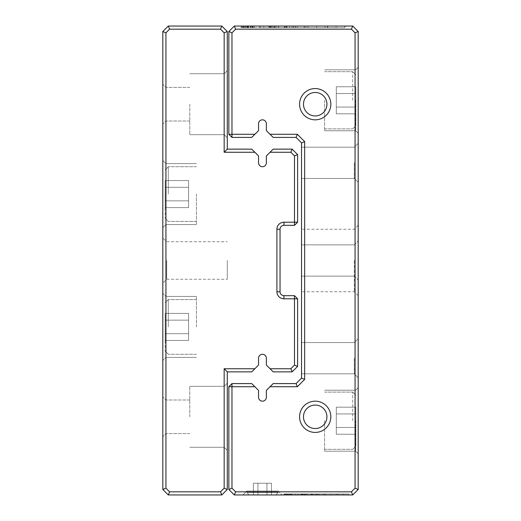 <?xml version="1.0" encoding="UTF-8"?>
<svg xmlns="http://www.w3.org/2000/svg" width="521" height="521" viewBox="0 0 521 521"><rect width="100%" height="100%" fill="white"/><g stroke="black" fill="none" stroke-linecap="round" stroke-linejoin="round"><path stroke-width="0.39" stroke-dasharray="2.6 1.95" d="M221.816 26.05L168.283 26.05L162.812 31.52L162.812 489.48L168.283 494.95L221.816 494.95L227.286 489.48L227.286 371.864L251.734 371.864L258.546 365.052L258.546 358.188A3.907 3.907 0 0 1 262.454 354.28A3.907 3.907 0 0 1 266.361 358.188L266.361 365.052L273.173 371.864L292.151 371.864L297.621 366.393L297.621 298.793L294.495 295.668L283.945 295.668A3.907 3.907 0 0 1 280.038 291.76L280.038 229.24A3.907 3.907 0 0 1 283.945 225.333L294.495 225.333L297.621 222.206L297.621 154.607L292.151 149.136L273.173 149.136L266.361 155.948L266.361 162.812A3.907 3.907 0 0 1 262.454 166.72A3.907 3.907 0 0 1 258.546 162.812L258.546 155.948L251.734 149.136L227.286 149.136L227.286 31.52L221.816 26.05L220.52 29.176L224.16 32.816L224.16 152.262L254.86 152.262M162.812 260.5L162.812 283.163L162.812 260.5M162.812 194.072L162.812 227.677L162.812 194.072M162.812 326.928L162.812 360.532L162.812 326.928M162.812 416.8L162.812 436.728L162.812 416.8M162.812 104.2L162.812 124.128L162.812 104.2M227.286 416.8L227.286 450.404L227.286 416.8M227.286 104.2L227.286 137.804L227.286 104.2M270.047 152.262L290.855 152.262L294.495 155.903L294.495 222.206L283.945 222.206A7.034 7.034 0 0 0 276.911 229.24L276.911 291.76A7.034 7.034 0 0 0 283.945 298.793L294.495 298.793L294.495 365.097L290.855 368.738L270.047 368.738M254.86 368.738L224.16 368.738L224.16 488.184L220.52 491.824L169.579 491.824L165.939 488.184L165.939 32.816L169.579 29.176L220.52 29.176M290.855 152.262L292.151 149.136M294.495 155.903L297.621 154.607M294.495 225.333L294.495 222.206L297.621 222.206M297.621 298.793L294.495 298.793L294.495 295.668M294.495 365.097L297.621 366.393M292.151 371.864L290.855 368.738M224.16 368.738L227.286 371.864M224.16 488.184L227.286 489.48M220.52 491.824L221.816 494.95M169.579 491.824L168.283 494.95M165.939 488.184L162.812 489.48M165.939 32.816L162.812 31.52M169.579 29.176L168.283 26.05M227.286 149.136L224.16 152.262M227.286 31.52L224.16 32.816M165.939 104.2L165.939 87.398L165.939 104.2M189.774 104.2L189.774 134.679L189.774 104.2M224.16 104.2L224.16 134.679L224.16 104.2M165.939 416.8L165.939 399.998L165.939 416.8M189.774 416.8L189.774 386.322L189.774 416.8M224.16 416.8L224.16 386.322L224.16 416.8M196.417 326.928L196.417 296.449L196.417 326.928M165.939 326.928L165.939 296.449L165.939 326.928M165.157 326.928L165.157 351.154L165.157 326.928M165.157 320.161L165.157 340.46L165.157 313.395L165.157 340.46L165.157 313.395L165.157 340.46L165.157 313.395L165.157 340.46L165.157 313.395L165.157 340.46L165.157 313.395L165.157 340.46L165.157 313.395L165.157 340.46L165.157 313.395L165.157 320.161L188.602 320.161L188.602 333.694L165.157 333.694L165.157 340.46L165.157 333.694L188.602 333.694L188.602 340.46L165.157 340.46L188.602 340.46L188.602 320.161L165.157 320.161L188.602 320.161L188.602 313.395L165.157 313.395L188.602 313.395L188.602 333.694L165.157 333.694L188.602 333.694L188.602 340.46L188.602 320.161L165.157 320.161L188.602 320.161L188.602 313.395L188.602 333.694L165.157 333.694L188.602 333.694L188.602 340.46L165.157 340.46L188.602 340.46L188.602 320.161L165.157 320.161L188.602 320.161L188.602 313.395L165.157 313.395L188.602 313.395L188.602 333.694L165.157 333.694L188.602 333.694L188.602 340.46L188.602 320.161L165.157 320.161L188.602 320.161L188.602 313.395L188.602 333.694L165.157 333.694L188.602 333.694L188.602 340.46L165.157 340.46L188.602 340.46L188.602 320.161L165.157 320.161L188.602 320.161L188.602 313.395L165.157 313.395L188.602 313.395L188.602 333.694L165.157 333.694L188.602 333.694L188.602 340.46L188.602 320.161L165.157 320.161L188.602 320.161L188.602 313.395L188.602 333.694L165.157 333.694L188.602 333.694L188.602 340.46L165.157 340.46L188.602 340.46L188.602 320.161L165.157 320.161L188.602 320.161L188.602 313.395L165.157 313.395L188.602 313.395L188.602 333.694L165.157 333.694L188.602 333.694L188.602 340.46L188.602 320.161L165.157 320.161M168.283 326.928L168.283 299.575L168.283 326.928M196.417 194.072L196.417 224.551L196.417 194.072M165.939 194.072L165.939 163.594L165.939 194.072M165.157 194.072L165.157 218.299L165.157 194.072M165.157 187.306L165.157 207.605L165.157 180.54L165.157 207.605L165.157 180.54L165.157 207.605L165.157 180.54L165.157 207.605L165.157 180.54L165.157 207.605L165.157 180.54L165.157 207.605L165.157 180.54L165.157 207.605L165.157 180.54L165.157 187.306L188.602 187.306L188.602 200.839L165.157 200.839L165.157 207.605L165.157 200.839L188.602 200.839L188.602 207.605L165.157 207.605L188.602 207.605L188.602 187.306L165.157 187.306L188.602 187.306L188.602 180.54L165.157 180.54L188.602 180.54L188.602 200.839L165.157 200.839L188.602 200.839L188.602 207.605L188.602 187.306L165.157 187.306L188.602 187.306L188.602 180.54L188.602 200.839L165.157 200.839L188.602 200.839L188.602 207.605L165.157 207.605L188.602 207.605L188.602 187.306L165.157 187.306L188.602 187.306L188.602 180.54L165.157 180.54L188.602 180.54L188.602 200.839L165.157 200.839L188.602 200.839L188.602 207.605L188.602 187.306L165.157 187.306L188.602 187.306L188.602 180.54L188.602 200.839L165.157 200.839L188.602 200.839L188.602 207.605L165.157 207.605L188.602 207.605L188.602 187.306L165.157 187.306L188.602 187.306L188.602 180.54L165.157 180.54L188.602 180.54L188.602 200.839L165.157 200.839L188.602 200.839L188.602 207.605L188.602 187.306L165.157 187.306L188.602 187.306L188.602 180.54L188.602 200.839L165.157 200.839L188.602 200.839L188.602 207.605L165.157 207.605L188.602 207.605L188.602 187.306L165.157 187.306L188.602 187.306L188.602 180.54L165.157 180.54L188.602 180.54L188.602 200.839L165.157 200.839L188.602 200.839L188.602 207.605L188.602 187.306L165.157 187.306M168.283 194.072L168.283 166.72L168.283 194.072M188.602 320.161L188.602 313.395L188.602 320.161M188.602 187.306L188.602 180.54L188.602 187.306M227.286 260.5L227.286 279.256L227.286 260.5M166.72 260.5L166.72 279.256L166.72 260.5M252.848 26.05L241.308 26.05L252.848 26.05L252.848 27.613L241.308 27.613L253.935 27.613L253.935 26.05L241.308 26.05L254.131 26.05L241.093 26.05L253.935 26.05L241.308 26.05L253.935 26.05L241.308 26.05L253.935 26.05L241.308 26.05L253.935 26.05L241.308 26.05L253.935 26.05L241.308 26.05L253.935 26.05L253.935 27.613L241.308 27.613L241.308 26.05L241.308 27.613L253.935 27.613L253.935 26.05L253.935 27.613L241.308 27.613L241.308 26.05L241.308 27.613L252.021 27.613L241.308 27.613L241.308 26.05L241.308 27.613L253.935 27.613L253.935 26.05L253.935 27.613L241.093 27.613L254.131 27.613L241.093 27.613L241.093 26.05L254.131 26.05L241.093 26.05L254.131 26.05L241.093 26.05L254.131 26.05L241.093 26.05L254.131 26.05L241.093 26.05L254.131 26.05L241.093 26.05L241.093 27.613L254.131 27.613L254.131 26.05L254.131 27.613L250.621 27.613L250.621 26.05L250.621 27.613L241.308 27.613L247.006 27.613L241.308 27.613L241.308 26.05L241.308 27.613L241.308 26.05L241.308 27.613L241.308 26.05L241.308 27.613L253.935 27.613L253.935 26.05L253.935 27.613L241.308 27.613L253.935 27.613L253.935 26.05L253.935 27.613L253.935 26.05L253.935 27.613L252.444 27.613L252.444 26.05L252.444 27.613L248.602 27.613L248.602 26.05L248.602 27.613L247.11 27.613L247.11 26.05L247.11 27.613L242.812 27.613L242.812 26.05L252.548 26.05L242.812 26.05L242.812 27.613L241.308 27.613L241.308 26.05L241.308 27.613L241.308 26.05L241.308 27.613L253.935 27.613L241.308 27.613L241.308 26.05L241.308 27.613L253.935 27.613L253.935 26.05L253.935 27.613L241.308 27.613L241.308 26.05L241.308 27.613L253.935 27.613L253.935 26.05L253.935 27.613L243.268 27.613L253.935 27.613L253.935 26.05L253.935 27.613L241.308 27.613L253.935 27.613L253.935 26.05L253.935 27.613L250.634 27.613L252.796 27.613L252.796 26.05L252.796 27.613L242.552 27.613L242.552 26.05L242.552 27.613L252.744 27.613L241.093 27.613L245.007 27.613L242.584 27.613L242.584 26.05L242.584 27.613L254.131 27.613L250.809 27.613L252.744 27.613L252.744 26.05L252.744 27.613L242.552 27.613L244.707 27.613L244.707 26.05L244.707 27.613L241.093 27.613L241.093 26.05L241.093 27.613L254.131 27.613L254.131 26.05L254.131 27.613L241.093 27.613L245.007 27.613L245.007 26.05L245.007 27.613L242.584 27.613L254.131 27.613L250.809 27.613L250.809 26.05L250.809 27.613L252.744 27.613L241.093 27.613L241.093 26.05L241.093 27.613L254.131 27.613L254.131 26.05L254.131 27.613L250.621 27.613L250.621 26.05L250.621 27.613L247.657 27.613L247.657 26.05L247.657 27.613L241.308 27.613L247.006 27.613L247.006 26.05L247.006 27.613L241.308 27.613L241.308 26.05L241.308 27.613L241.308 26.05L241.308 27.613L253.935 27.613L253.935 26.05L253.935 27.613L248.55 27.613L252.34 27.613L248.55 27.613L248.55 26.05L252.34 26.05L248.55 26.05L252.34 26.05L248.55 26.05L248.55 27.613L252.34 27.613L252.34 26.05L252.34 27.613L241.308 27.613L241.308 26.05L241.308 27.613L253.935 27.613L253.935 26.05L253.935 27.613L252.848 27.613M273.505 26.05L304.381 26.05L273.505 26.05L273.505 27.613L271.207 27.613L304.381 27.613L273.505 27.613L273.505 26.05M278.045 26.05L259.81 26.05L278.442 26.05L274.886 26.05L278.045 26.05L278.045 27.613L274.886 27.613L278.442 27.613L259.81 27.613L285.964 27.613L285.964 26.05L259.81 26.05L285.964 26.05L285.964 27.613L259.81 27.613L259.81 26.05L293.662 26.05L259.81 26.05L259.81 27.613L263.769 27.613L263.769 26.05L263.769 27.613L259.81 27.613L259.81 26.05L259.81 27.613L278.045 27.613L278.045 26.05M297.484 26.05L336.078 26.05L269.774 26.05L327.449 26.05L297.484 26.05L297.484 27.613L327.449 27.613L269.774 27.613L336.078 27.613L297.484 27.613M336.091 26.05L344.72 26.05L336.091 26.05L336.078 27.613L336.091 26.05L336.091 27.613L344.72 27.613L336.091 27.613L336.078 26.05M344.707 26.05L344.707 27.613M254.86 134.288L231.975 134.288L231.975 32.816L235.616 29.176L351.421 29.176L355.062 32.816L355.062 488.184L351.421 491.824L235.616 491.824L231.975 488.184L231.975 386.712L228.849 386.712L228.849 489.48L234.32 494.95L352.717 494.95L358.188 489.48L358.188 31.52L352.717 26.05L234.32 26.05L228.849 31.52L228.849 134.288L231.975 137.414L251.734 137.414L258.546 130.602L258.546 123.737A3.907 3.907 0 0 1 262.454 119.83A3.907 3.907 0 0 1 266.361 123.737L266.361 130.602L273.173 137.414L296.058 137.414L301.529 142.884L301.529 378.116L296.058 383.586L273.173 383.586L266.361 390.398L266.361 397.262A3.907 3.907 0 0 1 262.454 401.17A3.907 3.907 0 0 1 258.546 397.262L258.546 390.398L251.734 383.586L231.975 383.586L231.975 386.712L254.86 386.712M316.644 26.05L241.386 26.05L344.902 26.05L316.638 26.05L316.644 27.613L241.386 27.613L344.902 27.613L344.902 26.05L344.902 27.613L316.644 27.613L344.902 27.613L344.902 26.05L344.902 27.613L241.386 27.613L241.386 26.05L241.386 27.613L327.631 27.613L308.009 27.613L308.015 26.05L308.009 27.613L316.638 27.613L316.638 26.05M268.471 26.05L269.396 26.05L268.471 26.05L268.471 27.613L269.396 27.613L268.471 27.613M286.485 26.05L260.09 26.05L286.485 26.05L286.485 27.613L260.09 27.613L286.439 27.613L269.396 27.613L269.396 26.05L269.396 27.613L286.485 27.613M293.382 26.05L260.09 26.05L293.382 26.05L274.046 26.05L293.382 26.05L293.382 27.613L260.09 27.613L260.09 26.05L260.09 27.613L293.382 27.613L293.382 26.05L293.382 27.613L274.046 27.613L293.382 27.613L293.382 26.05M291.272 494.95L284.062 494.95L291.272 494.95L291.272 493.973L284.062 493.973L291.955 493.973L291.955 494.95L283.932 494.95L292.079 494.95L283.932 494.95L292.079 494.95L283.932 494.95L292.079 494.95L284.062 494.95L291.955 494.95L284.062 494.95L291.955 494.95L284.062 494.95L291.955 494.95L284.062 494.95L291.955 494.95L291.955 493.973L283.932 493.973L292.079 493.973L292.079 494.95L283.932 494.95L292.079 494.95L283.932 494.95L292.079 494.95L283.932 494.95L292.079 494.95L292.079 493.973L283.932 493.973L283.932 494.95L283.932 493.973L292.079 493.973L283.932 493.973L286.374 493.973L284.863 493.973L284.863 494.95L284.863 493.973L287.677 493.973L284.062 493.973L284.062 494.95L284.062 493.973L291.955 493.973L291.955 494.95L291.955 493.973L284.062 493.973L284.062 494.95L284.062 493.973L290.757 493.973L284.062 493.973L284.062 494.95L284.062 493.973L291.955 493.973L291.955 494.95L291.955 493.973L283.932 493.973L283.932 494.95L283.932 493.973L292.079 493.973L292.079 494.95L292.079 493.973L283.932 493.973L286.374 493.973L286.374 494.95L286.374 493.973L284.863 493.973L287.677 493.973L287.69 494.95L287.69 493.973L292.079 493.973L290.002 493.973L290.002 494.95L290.002 493.973L291.213 493.973L291.213 494.95L291.213 493.973L284.837 493.973L284.837 494.95L284.837 493.973L291.213 493.973L284.062 493.973L287.625 493.973L284.062 493.973L284.062 494.95L284.062 493.973L284.062 494.95L284.062 493.973L284.062 494.95L284.062 493.973L291.955 493.973L291.955 494.95L291.955 493.973L284.062 493.973L291.955 493.973L291.955 494.95L291.955 493.973L291.955 494.95L291.955 493.973L291.024 493.973L291.024 494.95L291.024 493.973L288.621 493.973L288.621 494.95L288.621 493.973L285.007 493.973L285.007 494.95L291.089 494.95L285.007 494.95L285.007 493.973L284.062 493.973L284.062 494.95L284.062 493.973L284.062 494.95L284.062 493.973L291.955 493.973L284.062 493.973L284.062 494.95L284.062 493.973L291.955 493.973L291.955 494.95L291.955 493.973L284.062 493.973L284.062 494.95L284.062 493.973L291.955 493.973L291.955 494.95L291.955 493.973L285.293 493.973L291.955 493.973L291.955 494.95L291.955 493.973L284.062 493.973L291.955 493.973L291.955 494.95L291.955 493.973L288.028 493.973L288.028 494.95L288.028 493.973L284.062 493.973L287.625 493.973L287.625 494.95L287.625 493.973L284.062 493.973L284.062 494.95L284.062 493.973L284.062 494.95L284.062 493.973L291.955 493.973L291.955 494.95L291.955 493.973L288.588 493.973L290.959 493.973L288.588 493.973L288.588 494.95L290.959 494.95L288.588 494.95L290.959 494.95L288.588 494.95L288.588 493.973L290.959 493.973L290.959 494.95L290.959 493.973L284.062 493.973L284.062 494.95L284.062 493.973L291.955 493.973L291.955 494.95L291.955 493.973L291.272 493.973M304.186 494.95L323.482 494.95L304.186 494.95L304.186 493.973L302.753 493.973L323.482 493.973L304.186 493.973L304.186 494.95M307.025 494.95L295.628 494.95L307.273 494.95L305.046 494.95L307.025 494.95L307.025 493.973L305.046 493.973L307.273 493.973L295.628 493.973L311.975 493.973L311.975 494.95L295.628 494.95L311.975 494.95L311.975 493.973L295.628 493.973L295.628 494.95L316.788 494.95L295.628 494.95L295.628 493.973L298.103 493.973L298.103 494.95L298.103 493.973L295.628 493.973L295.628 494.95L295.628 493.973L307.025 493.973L307.025 494.95M319.171 494.95L343.293 494.95L301.854 494.95L337.901 494.95L319.171 494.95L319.171 493.973L337.901 493.973L301.854 493.973L343.293 493.973L319.171 493.973M343.3 494.95L348.692 494.95L343.3 494.95L343.293 493.973L343.3 494.95L343.3 493.973L348.692 493.973L343.3 493.973L343.293 494.95M348.686 494.95L348.686 493.973M242.916 494.95L281.991 494.95L242.916 494.95L281.991 494.95L242.916 494.95L281.991 494.95L242.916 494.95L281.991 494.95L242.916 494.95L281.991 494.95L242.916 494.95L281.991 494.95L242.916 494.95L281.991 494.95L242.916 494.95L281.991 494.95L242.916 494.95L246.824 491.043L278.084 491.043L246.824 491.043L278.084 491.043L278.084 492.606L246.824 492.606L278.084 492.606L246.824 492.606L278.084 492.606L246.824 492.606L278.084 492.606L246.824 492.606L278.084 492.606L246.824 492.606L278.084 492.606L246.824 492.606L278.084 492.606L246.824 492.606L278.084 492.606L246.824 492.606L278.084 492.606L278.084 491.043L246.824 491.043L242.916 494.95L246.824 491.043L278.084 491.043L246.824 491.043L278.084 491.043L246.824 491.043L242.916 494.95L246.824 491.043L278.084 491.043L246.824 491.043L278.084 491.043L246.824 491.043L242.916 494.95L246.824 491.043L278.084 491.043L246.824 491.043L278.084 491.043L246.824 491.043L242.916 494.95M331.148 494.95L284.108 494.95L348.81 494.95L331.148 494.95L331.148 493.973L325.755 493.973L338.083 493.973L284.108 493.973L348.81 493.973L348.81 494.95L348.81 493.973L331.148 493.973L348.81 493.973L348.81 494.95L348.81 493.973L284.108 493.973L284.108 494.95L284.108 493.973L338.018 493.973L325.749 493.973L325.755 494.95L325.749 493.973L331.148 493.973L331.148 494.95M301.04 494.95L301.62 494.95L301.04 494.95L301.04 493.973L301.62 493.973L301.04 493.973M312.294 494.95L295.804 494.95L312.294 494.95L312.294 493.973L295.804 493.973L312.268 493.973L301.62 493.973L301.62 494.95L301.62 493.973L312.294 493.973M316.612 494.95L295.804 494.95L316.612 494.95L304.524 494.95L316.612 494.95L316.612 493.973L295.804 493.973L295.804 494.95L295.804 493.973L316.612 493.973L316.612 494.95L316.612 493.973L304.524 493.973L316.612 493.973L316.612 494.95M358.188 260.5L358.188 295.668L358.188 260.5M358.188 162.812L358.188 182.35L358.188 162.812M358.188 358.188L358.188 377.725L358.188 358.188M358.188 100.293L358.188 67.274L358.188 100.293M358.188 420.707L358.188 453.726L358.188 420.707M301.529 260.5L301.529 291.76L301.529 260.5M301.529 162.812L301.529 178.442L301.529 162.812M301.529 358.188L301.529 373.817L301.529 358.188M270.047 386.712L297.354 386.712L304.655 379.412L304.655 141.588L297.354 134.288L270.047 134.288M299.575 104.2A15.63 15.63 0 0 0 323.02 117.733A15.63 15.63 0 0 0 323.02 90.667A15.63 15.63 0 0 0 299.575 104.2M299.575 416.8A15.63 15.63 0 0 0 323.02 430.333A15.63 15.63 0 0 0 323.02 403.267A15.63 15.63 0 0 0 299.575 416.8M324.583 420.707L324.583 451.186L324.583 420.707M355.648 420.707L355.648 451.186L355.648 420.707M355.843 420.707L355.843 446.184L355.843 420.707M355.843 427.474L355.843 407.175L355.843 434.24L355.843 407.175L355.843 434.24L355.843 407.175L355.843 434.24L355.843 407.175L355.843 434.24L355.843 407.175L355.843 434.24L355.843 407.175L355.843 434.24L355.843 407.175L355.843 434.24L355.843 427.474L336.305 427.474L336.305 413.941L355.843 413.941L355.843 407.175L355.843 413.941L336.305 413.941L336.305 407.175L355.843 407.175L336.305 407.175L336.305 427.474L355.843 427.474L336.305 427.474L336.305 434.24L355.843 434.24L336.305 434.24L336.305 413.941L355.843 413.941L336.305 413.941L336.305 407.175L336.305 427.474L355.843 427.474L336.305 427.474L336.305 434.24L336.305 413.941L355.843 413.941L336.305 413.941L336.305 407.175L355.843 407.175L336.305 407.175L336.305 427.474L355.843 427.474L336.305 427.474L336.305 434.24L355.843 434.24L336.305 434.24L336.305 413.941L355.843 413.941L336.305 413.941L336.305 407.175L336.305 427.474L355.843 427.474L336.305 427.474L336.305 434.24L336.305 413.941L355.843 413.941L336.305 413.941L336.305 407.175L355.843 407.175L336.305 407.175L336.305 427.474L355.843 427.474L336.305 427.474L336.305 434.24L355.843 434.24L336.305 434.24L336.305 413.941L355.843 413.941L336.305 413.941L336.305 407.175L336.305 427.474L355.843 427.474L336.305 427.474L336.305 434.24L336.305 413.941L355.843 413.941L336.305 413.941L336.305 407.175L355.843 407.175L336.305 407.175L336.305 427.474L355.843 427.474L336.305 427.474L336.305 434.24L355.843 434.24L336.305 434.24L336.305 413.941L355.843 413.941L336.305 413.941L336.305 407.175L336.305 427.474L355.843 427.474M352.717 420.707L352.717 392.105L352.717 420.707M324.583 100.293L324.583 130.771L324.583 100.293M355.648 100.293L355.648 130.771L355.648 100.293M355.843 100.293L355.843 125.769L355.843 100.293M355.843 107.059L355.843 86.76L355.843 113.825L355.843 86.76L355.843 113.825L355.843 86.76L355.843 113.825L355.843 86.76L355.843 113.825L355.843 86.76L355.843 113.825L355.843 86.76L355.843 113.825L355.843 86.76L355.843 113.825L355.843 107.059L336.305 107.059L336.305 93.526L355.843 93.526L355.843 86.76L355.843 93.526L336.305 93.526L336.305 86.76L355.843 86.76L336.305 86.76L336.305 107.059L355.843 107.059L336.305 107.059L336.305 113.825L355.843 113.825L336.305 113.825L336.305 93.526L355.843 93.526L336.305 93.526L336.305 86.76L336.305 107.059L355.843 107.059L336.305 107.059L336.305 113.825L336.305 93.526L355.843 93.526L336.305 93.526L336.305 86.76L355.843 86.76L336.305 86.76L336.305 107.059L355.843 107.059L336.305 107.059L336.305 113.825L355.843 113.825L336.305 113.825L336.305 93.526L355.843 93.526L336.305 93.526L336.305 86.76L336.305 107.059L355.843 107.059L336.305 107.059L336.305 113.825L336.305 93.526L355.843 93.526L336.305 93.526L336.305 86.76L355.843 86.76L336.305 86.76L336.305 107.059L355.843 107.059L336.305 107.059L336.305 113.825L355.843 113.825L336.305 113.825L336.305 93.526L355.843 93.526L336.305 93.526L336.305 86.76L336.305 107.059L355.843 107.059L336.305 107.059L336.305 113.825L336.305 93.526L355.843 93.526L336.305 93.526L336.305 86.76L355.843 86.76L336.305 86.76L336.305 107.059L355.843 107.059L336.305 107.059L336.305 113.825L355.843 113.825L336.305 113.825L336.305 93.526L355.843 93.526L336.305 93.526L336.305 86.76L336.305 107.059L355.843 107.059M352.717 100.293L352.717 71.69L352.717 100.293M336.305 427.474L336.305 434.24L336.305 427.474M336.305 107.059L336.305 113.825L336.305 107.059M354.28 358.188L354.28 373.817L354.28 358.188M354.28 162.812L354.28 178.442L354.28 162.812M354.28 260.5L354.28 291.76L354.28 260.5M303.483 416.8A11.723 11.723 0 0 0 321.066 426.953A11.723 11.723 0 0 0 321.066 406.647A11.723 11.723 0 0 0 303.483 416.8A11.723 11.723 0 0 0 321.066 426.953A11.723 11.723 0 0 0 321.066 406.647A11.723 11.723 0 0 0 303.483 416.8A11.723 11.723 0 0 0 321.066 426.953A11.723 11.723 0 0 0 321.066 406.647A11.723 11.723 0 0 0 303.483 416.8M303.483 104.2A11.723 11.723 0 0 0 321.066 114.353A11.723 11.723 0 0 0 321.066 94.047A11.723 11.723 0 0 0 303.483 104.2A11.723 11.723 0 0 0 321.066 114.353A11.723 11.723 0 0 0 321.066 94.047A11.723 11.723 0 0 0 303.483 104.2A11.723 11.723 0 0 0 321.066 114.353A11.723 11.723 0 0 0 321.066 94.047A11.723 11.723 0 0 0 303.483 104.2M275.739 494.95L249.168 494.95L275.739 494.95L249.168 494.95L275.739 494.95L249.168 494.95L275.739 494.95L249.168 494.95L275.739 494.95L249.168 494.95L275.739 494.95L249.168 494.95L275.739 494.95L249.168 494.95L275.739 494.95L249.168 494.95L275.739 494.95L278.084 492.606L278.084 491.043L278.084 492.606L278.084 491.043L278.084 492.606L278.084 491.043L278.084 492.606L275.739 494.95M257.941 494.95L271.48 494.95L253.427 494.95L271.48 494.95L253.427 494.95L271.48 494.95L253.427 494.95L271.48 494.95L253.427 494.95L271.48 494.95L253.427 494.95L271.48 494.95L253.427 494.95L271.48 494.95L253.427 494.95L257.941 494.95L257.941 483.228L266.967 483.228L266.967 494.95L271.48 494.95L266.967 494.95L266.967 483.228L271.48 483.228L271.48 494.95L271.48 483.228L257.941 483.228L257.941 494.95L257.941 483.228L253.427 483.228L253.427 494.95L253.427 483.228L266.967 483.228L266.967 494.95L266.967 483.228L271.48 483.228L257.941 483.228L257.941 494.95L257.941 483.228L253.427 483.228L266.967 483.228L266.967 494.95L266.967 483.228L271.48 483.228L271.48 494.95L271.48 483.228L257.941 483.228L257.941 494.95L257.941 483.228L253.427 483.228L253.427 494.95L253.427 483.228L266.967 483.228L266.967 494.95L266.967 483.228L271.48 483.228L257.941 483.228L257.941 494.95L257.941 483.228L253.427 483.228L266.967 483.228L266.967 494.95L266.967 483.228L271.48 483.228L271.48 494.95L271.48 483.228L257.941 483.228L257.941 494.95L257.941 483.228L253.427 483.228L253.427 494.95L253.427 483.228L266.967 483.228L266.967 494.95L266.967 483.228L271.48 483.228L257.941 483.228L257.941 494.95L257.941 483.228L253.427 483.228L266.967 483.228L266.967 494.95L266.967 483.228L271.48 483.228L271.48 494.95L271.48 483.228L257.941 483.228L257.941 494.95L257.941 483.228L253.427 483.228L253.427 494.95L253.427 483.228L266.967 483.228L266.967 494.95L266.967 483.228L271.48 483.228L257.941 483.228L257.941 494.95M257.941 483.228L253.427 483.228L257.941 483.228M228.849 134.288L231.975 134.288L231.975 137.414M231.975 32.816L228.849 31.52M235.616 29.176L234.32 26.05M351.421 29.176L352.717 26.05M355.062 32.816L358.188 31.52M355.062 488.184L358.188 489.48M351.421 491.824L352.717 494.95M235.616 491.824L234.32 494.95M231.975 488.184L228.849 489.48M231.975 383.586L228.849 386.712M297.354 386.712L296.058 383.586M304.655 379.412L301.529 378.116M304.655 141.588L301.529 142.884M296.058 137.414L297.354 134.288M284.837 494.95L291.213 494.95L284.837 494.95L284.837 493.973L286.185 493.973L286.185 494.95L286.185 493.973L283.932 493.973L283.932 494.95L283.932 493.973L292.079 493.973L292.079 494.95L292.079 493.973L289.884 493.973L289.884 494.95L289.884 493.973L291.246 493.973L291.246 494.95L291.246 493.973L284.837 493.973L284.837 494.95L291.213 494.95L291.213 493.973L291.213 494.95L284.837 494.95M338.083 493.973L338.083 494.95M324.492 493.973L324.492 494.95M312.639 493.973L312.639 494.95M301.854 493.973L301.854 494.95M337.901 493.973L337.901 494.95M295.628 493.973L295.628 494.95L295.628 493.973L305.755 493.973L295.628 493.973L295.628 494.95L295.628 493.973L316.788 493.973L295.628 493.973L295.628 494.95L295.628 493.973M305.755 493.973L305.755 494.95M307.273 493.973L307.273 494.95M305.046 493.973L305.046 494.95M290.757 493.973L290.757 494.95M285.521 493.973L285.521 494.95M286.374 493.973L286.374 494.95L286.374 493.973M290.002 493.973L290.002 494.95L290.002 493.973M285.007 493.973L285.007 494.95L285.007 493.973L291.089 493.973L285.007 493.973L285.007 494.95L285.007 493.973M287.69 493.973L287.69 494.95L287.677 493.973M288.621 493.973L288.621 494.95L288.621 493.973M291.024 493.973L291.024 494.95L291.024 493.973M285.293 493.973L285.293 494.95M312.268 493.973L312.268 494.95M304.524 493.973L304.524 494.95M295.804 493.973L295.804 494.95L295.804 493.973M310.848 493.973L314.319 493.973L310.848 493.973L310.848 494.95L314.319 494.95L310.848 494.95M316.788 493.973L316.788 494.95L316.788 493.973M304.941 493.973L304.941 494.95L304.941 493.973M307.383 493.973L307.383 494.95L307.383 493.973M314.319 493.973L314.319 494.95L314.319 493.973M302.753 493.973L302.753 494.95M318.09 493.973L318.09 494.95M323.482 493.973L323.482 494.95M311.408 493.973L311.408 494.95M323.365 493.973L323.365 494.95M317.966 493.973L317.966 494.95M286.185 493.973L286.185 494.95L286.185 493.973M289.884 493.973L289.884 494.95L289.884 493.973M287.625 493.973L287.625 494.95L287.625 493.973M288.588 493.973L288.588 494.95L288.601 493.973M290.959 493.973L290.959 494.95L290.959 493.973M289.761 493.973L291.044 493.973L289.761 493.973L289.787 494.95L291.044 494.95L288.504 494.95L289.761 494.95L289.787 493.973L289.787 494.95L289.761 493.973M287.527 493.973L287.527 494.95L287.527 493.973M288.504 493.973L288.504 494.95L288.504 493.973M291.044 493.973L291.044 494.95L291.044 493.973M291.955 493.973L291.955 494.95L291.955 493.973M284.062 493.973L284.062 494.95L284.062 493.973M291.089 493.973L291.089 494.95L291.089 493.973M338.018 493.973L338.018 494.95M284.108 493.973L284.108 494.95L284.108 493.973M242.552 26.05L252.744 26.05L242.552 26.05L242.552 27.613L242.552 26.05L252.744 26.05L252.744 27.613L252.744 26.05L242.552 26.05M327.742 27.613L327.742 26.05M305.99 27.613L305.99 26.05M287.032 27.613L287.032 26.05M269.774 27.613L269.774 26.05M327.449 27.613L327.449 26.05M259.81 27.613L259.81 26.05L259.81 27.613L276.013 27.613L259.81 27.613L259.81 26.05L259.81 27.613L293.662 27.613L259.81 27.613L259.81 26.05L259.81 27.613M276.013 27.613L276.013 26.05M278.442 27.613L278.442 26.05M274.886 27.613L274.886 26.05M252.021 27.613L252.021 26.05M243.639 27.613L243.639 26.05M245.007 27.613L245.007 26.05L245.007 27.613M250.809 27.613L250.809 26.05L250.809 27.613M242.812 27.613L242.812 26.05L242.812 27.613L252.548 27.613L242.812 27.613L242.812 26.05L242.812 27.613M247.11 27.613L247.11 26.05L247.11 27.613M248.602 27.613L248.602 26.05L248.602 27.613M252.444 27.613L252.444 26.05L252.444 27.613M243.268 27.613L243.268 26.05M286.439 27.613L286.439 26.05M274.046 27.613L274.046 26.05M260.09 27.613L260.09 26.05L260.09 27.613M284.166 27.613L289.715 27.613L284.166 27.613L284.166 26.05L289.715 26.05L284.166 26.05M293.662 27.613L293.662 26.05L293.662 27.613M274.717 27.613L274.717 26.05L274.717 27.613M278.618 27.613L278.618 26.05L278.618 27.613M289.715 27.613L289.715 26.05L289.715 27.613M271.207 27.613L271.207 26.05M295.752 27.613L295.752 26.05M304.381 27.613L304.381 26.05M285.065 27.613L285.065 26.05M304.186 27.613L304.186 26.05M295.557 27.613L295.557 26.05M244.707 27.613L244.707 26.05L244.707 27.613M247.006 27.613L247.006 26.05L247.006 27.613M248.55 27.613L248.55 26.05L248.55 27.613M252.34 27.613L252.34 26.05L252.34 27.613M250.425 27.613L252.483 27.613L250.425 27.613L250.425 26.05L252.483 26.05L250.425 26.05M246.85 27.613L246.85 26.05L246.85 27.613M248.413 27.613L248.413 26.05L248.413 27.613M252.483 27.613L252.483 26.05L252.483 27.613M253.935 27.613L253.935 26.05L253.935 27.613M241.308 27.613L241.308 26.05L241.308 27.613M252.548 27.613L252.548 26.05L252.548 27.613M327.631 27.613L327.631 26.05M241.386 27.613L241.386 26.05L241.386 27.613M283.945 222.206L283.945 225.333M276.911 229.24L280.038 229.24M276.911 291.76L280.038 291.76M283.945 298.793L283.945 295.668M287.996 493.973L287.996 494.95L287.996 493.973M287.963 493.973L287.963 494.95L287.963 493.973M286.263 493.973L286.263 494.95L286.263 493.973M286.329 493.973L286.329 494.95L286.329 493.973M289.917 493.973L289.917 494.95L289.891 493.973M290.125 493.973L290.125 494.95L290.125 493.973M289.852 493.973L289.852 494.95L289.852 493.973M288.263 493.973L288.263 494.95L288.263 493.973M286.231 493.973L286.231 494.95L286.231 493.973M336.436 493.973L336.436 494.95M303.346 493.973L303.346 494.95M301.913 493.973L301.913 494.95M302.03 493.973L302.03 494.95M302.369 493.973L302.369 494.95M286.824 493.973L286.824 494.95L286.824 493.973M286.843 493.973L286.843 494.95L286.843 493.973M315.817 493.973L315.817 494.95M311.057 493.973L311.057 494.95M284.994 493.973L284.994 494.95M287.898 493.973L287.898 494.95L287.898 493.973M247.599 27.613L247.599 26.05L247.599 27.613M247.553 27.613L247.553 26.05L247.553 27.613M244.831 27.613L244.831 26.05L244.831 27.613M244.935 27.613L244.935 26.05L244.935 27.613M248.569 27.613L248.569 26.05L248.569 27.613M250.673 27.613L250.673 26.05L250.673 27.613M251.005 27.613L251.005 26.05L251.005 27.613M250.568 27.613L250.568 26.05L250.568 27.613M248.022 27.613L248.022 26.05L248.022 27.613M247.097 27.613L247.097 26.05L247.097 27.613M244.779 27.613L244.779 26.05L244.779 27.613M325.111 27.613L325.111 26.05M272.157 27.613L272.157 26.05M269.871 27.613L269.871 26.05M270.054 27.613L270.054 26.05M270.594 27.613L270.594 26.05M250.634 27.613L250.634 26.05L250.634 27.613M245.723 27.613L245.723 26.05L245.723 27.613M245.762 27.613L245.762 26.05L245.762 27.613M250.464 27.613L250.464 26.05M292.112 27.613L292.112 26.05M284.499 27.613L284.499 26.05M242.799 27.613L242.799 26.05M247.442 27.613L247.442 26.05L247.442 27.613M189.774 87.398L165.939 87.398L162.812 84.272L165.939 87.398L189.774 87.398M189.774 121.002L165.939 121.002L162.812 124.128L165.939 121.002L189.774 121.002M224.16 73.722L189.774 73.722L224.16 73.722L227.286 70.596L224.16 73.722M224.16 134.679L189.774 134.679L224.16 134.679L227.286 137.804L224.16 134.679M189.774 399.998L165.939 399.998L162.812 396.872L165.939 399.998L189.774 399.998M189.774 433.602L165.939 433.602L162.812 436.728L165.939 433.602L189.774 433.602M224.16 386.322L189.774 386.322L224.16 386.322L227.286 383.195L224.16 386.322M224.16 447.278L189.774 447.278L224.16 447.278L227.286 450.404L224.16 447.278M165.939 357.406L196.417 357.406L165.939 357.406L162.812 360.532L165.939 357.406L196.417 357.406L165.939 357.406L196.417 357.406L165.939 357.406L196.417 357.406L165.939 357.406L162.812 360.532L165.939 357.406M165.939 296.449L196.417 296.449L165.939 296.449L162.812 293.323L165.939 296.449L196.417 296.449L165.939 296.449L196.417 296.449L165.939 296.449L196.417 296.449L165.939 296.449L162.812 293.323L165.939 296.449M196.417 299.575L168.283 299.575L196.417 299.575M196.417 354.28L168.283 354.28L196.417 354.28M165.939 224.551L196.417 224.551L165.939 224.551L196.417 224.551L165.939 224.551L196.417 224.551L165.939 224.551L196.417 224.551L165.939 224.551L162.812 227.677L165.939 224.551M165.939 163.594L196.417 163.594L165.939 163.594L196.417 163.594L165.939 163.594L196.417 163.594L165.939 163.594L196.417 163.594L165.939 163.594L162.812 160.468L165.939 163.594M196.417 166.72L168.283 166.72L196.417 166.72M196.417 221.425L168.283 221.425L196.417 221.425M165.157 351.154L168.283 354.28L165.157 351.154M165.157 302.701L168.283 299.575L165.157 302.701M165.157 218.299L168.283 221.425L165.157 218.299M165.157 169.846L168.283 166.72L165.157 169.846M166.72 279.256L227.286 279.256L166.72 279.256L162.812 283.163L166.72 279.256M166.72 241.744L227.286 241.744L166.72 241.744L162.812 237.837L166.72 241.744M355.648 390.229L324.583 390.229L355.648 390.229L358.188 387.689L355.648 390.229L324.583 390.229L355.648 390.229L358.188 387.689L355.648 390.229L324.583 390.229L355.648 390.229L358.188 387.689L355.648 390.229L324.583 390.229L355.648 390.229L358.188 387.689L355.648 390.229M355.648 451.186L324.583 451.186L355.648 451.186L358.188 453.726L355.648 451.186L324.583 451.186L355.648 451.186L358.188 453.726L355.648 451.186L324.583 451.186L355.648 451.186L358.188 453.726L355.648 451.186L324.583 451.186L355.648 451.186L358.188 453.726L355.648 451.186M324.583 449.31L352.717 449.31L324.583 449.31M324.583 392.105L352.717 392.105L324.583 392.105M355.648 69.814L324.583 69.814L355.648 69.814L358.188 67.274L355.648 69.814L324.583 69.814L355.648 69.814L358.188 67.274L355.648 69.814L324.583 69.814L355.648 69.814L358.188 67.274L355.648 69.814L324.583 69.814L355.648 69.814L358.188 67.274L355.648 69.814M355.648 130.771L324.583 130.771L355.648 130.771L358.188 133.311L355.648 130.771L324.583 130.771L355.648 130.771L358.188 133.311L355.648 130.771L324.583 130.771L355.648 130.771L358.188 133.311L355.648 130.771L324.583 130.771L355.648 130.771L358.188 133.311L355.648 130.771M324.583 128.895L352.717 128.895L324.583 128.895M324.583 71.69L352.717 71.69L324.583 71.69M358.188 338.65L354.28 342.558L301.529 342.558L354.28 342.558L358.188 338.65L354.28 342.558L301.529 342.558L354.28 342.558L358.188 338.65L354.28 342.558L301.529 342.558L354.28 342.558L358.188 338.65L354.28 342.558L301.529 342.558M358.188 377.725L354.28 373.817L301.529 373.817L354.28 373.817L358.188 377.725L354.28 373.817L301.529 373.817L354.28 373.817L358.188 377.725L354.28 373.817L301.529 373.817L354.28 373.817L358.188 377.725L354.28 373.817L301.529 373.817M358.188 143.275L354.28 147.183L301.529 147.183L354.28 147.183L358.188 143.275L354.28 147.183L301.529 147.183L354.28 147.183L358.188 143.275L354.28 147.183L301.529 147.183L354.28 147.183L358.188 143.275L354.28 147.183L301.529 147.183M358.188 182.35L354.28 178.442L301.529 178.442L354.28 178.442L358.188 182.35L354.28 178.442L301.529 178.442L354.28 178.442L358.188 182.35L354.28 178.442L301.529 178.442L354.28 178.442L358.188 182.35L354.28 178.442L301.529 178.442M354.28 244.87L301.529 244.87L354.28 244.87L358.188 240.963L354.28 244.87M354.28 276.13L301.529 276.13L354.28 276.13L358.188 280.038L354.28 276.13M278.084 491.043L281.991 494.95L278.084 491.043M246.824 491.043L246.824 492.606L246.824 491.043M355.843 395.231L352.717 392.105L355.843 395.231M355.843 446.184L352.717 449.31L355.843 446.184M355.843 74.816L352.717 71.69L355.843 74.816M355.843 125.769L352.717 128.895L355.843 125.769M249.168 494.95L246.824 492.606L249.168 494.95M358.188 225.333L354.28 229.24L301.529 229.24M358.188 295.668L354.28 291.76L301.529 291.76"/><path stroke-width="0.78" d="M254.86 368.738L251.734 371.864L227.286 371.864L227.286 489.48L221.816 494.95L168.283 494.95L162.812 489.48L162.812 31.52L168.283 26.05L221.816 26.05L227.286 31.52L227.286 149.136L251.734 149.136L254.86 152.262L224.16 152.262L224.16 32.816L220.52 29.176L169.579 29.176L165.939 32.816L165.939 488.184L169.579 491.824L220.52 491.824L224.16 488.184L224.16 368.738L254.86 368.738L258.546 365.052L258.546 358.188A3.907 3.907 0 0 1 262.454 354.28A3.907 3.907 0 0 1 266.361 358.188L266.361 365.052L270.047 368.738L290.855 368.738L294.495 365.097L294.495 298.793L283.945 298.793A7.034 7.034 0 0 1 276.911 291.76L276.911 229.24A7.034 7.034 0 0 1 283.945 222.206L294.495 222.206L294.495 155.903L290.855 152.262L270.047 152.262L266.361 155.948L266.361 162.812A3.907 3.907 0 0 1 262.454 166.72A3.907 3.907 0 0 1 258.546 162.812L258.546 155.948L254.86 152.262M270.047 152.262L273.173 149.136L292.151 149.136L297.621 154.607L297.621 222.206L294.495 225.333L283.945 225.333A3.907 3.907 0 0 0 280.038 229.24L280.038 291.76A3.907 3.907 0 0 0 283.945 295.668L294.495 295.668L294.495 298.793L297.621 298.793L297.621 366.393L292.151 371.864L273.173 371.864L270.047 368.738M292.151 149.136L290.855 152.262M297.621 154.607L294.495 155.903M297.621 222.206L294.495 222.206L294.495 225.333M290.855 368.738L292.151 371.864M294.495 365.097L297.621 366.393M294.495 295.668L297.621 298.793M224.16 152.262L227.286 149.136M224.16 32.816L227.286 31.52M220.52 29.176L221.816 26.05M227.286 371.864L224.16 368.738M169.579 29.176L168.283 26.05M227.286 489.48L224.16 488.184M165.939 32.816L162.812 31.52M221.816 494.95L220.52 491.824M165.939 488.184L162.812 489.48M168.283 494.95L169.579 491.824M254.86 134.288L251.734 137.414L231.975 137.414L228.849 134.288L228.849 31.52L234.32 26.05L352.717 26.05L358.188 31.52L358.188 489.48L352.717 494.95L234.32 494.95L228.849 489.48L228.849 386.712L231.975 386.712L231.975 488.184L235.616 491.824L351.421 491.824L355.062 488.184L355.062 32.816L351.421 29.176L235.616 29.176L231.975 32.816L231.975 134.288L254.86 134.288L258.546 130.602L258.546 123.737A3.907 3.907 0 0 1 262.454 119.83A3.907 3.907 0 0 1 266.361 123.737L266.361 130.602L270.047 134.288L297.354 134.288L304.655 141.588L304.655 379.412L297.354 386.712L270.047 386.712L266.361 390.398L266.361 397.262A3.907 3.907 0 0 1 262.454 401.17A3.907 3.907 0 0 1 258.546 397.262L258.546 390.398L254.86 386.712L231.975 386.712L231.975 383.586L251.734 383.586L254.86 386.712M270.047 386.712L273.173 383.586L296.058 383.586L301.529 378.116L301.529 142.884L296.058 137.414L273.173 137.414L270.047 134.288M299.575 104.2A15.63 15.63 0 0 0 323.02 117.733A15.63 15.63 0 0 0 323.02 90.667A15.63 15.63 0 0 0 299.575 104.2M299.575 416.8A15.63 15.63 0 0 0 323.02 430.333A15.63 15.63 0 0 0 323.02 403.267A15.63 15.63 0 0 0 299.575 416.8M303.483 416.8A11.723 11.723 0 0 0 321.066 426.953A11.723 11.723 0 0 0 321.066 406.647A11.723 11.723 0 0 0 303.483 416.8M303.483 104.2A11.723 11.723 0 0 0 321.066 114.353A11.723 11.723 0 0 0 321.066 94.047A11.723 11.723 0 0 0 303.483 104.2M231.975 137.414L231.975 134.288L228.849 134.288M228.849 31.52L231.975 32.816M234.32 26.05L235.616 29.176M352.717 26.05L351.421 29.176M358.188 31.52L355.062 32.816M358.188 489.48L355.062 488.184M352.717 494.95L351.421 491.824M234.32 494.95L235.616 491.824M228.849 489.48L231.975 488.184M228.849 386.712L231.975 383.586M296.058 383.586L297.354 386.712M301.529 378.116L304.655 379.412M297.354 134.288L296.058 137.414M301.529 142.884L304.655 141.588M283.945 225.333L283.945 222.206M280.038 229.24L276.911 229.24M280.038 291.76L276.911 291.76M283.945 295.668L283.945 298.793"/></g></svg>

